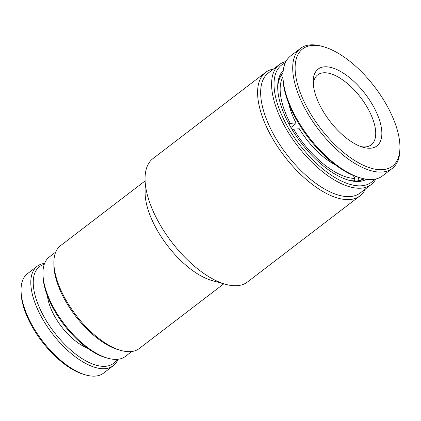<?xml version="1.0" encoding="UTF-8"?>
<svg xmlns="http://www.w3.org/2000/svg" width="421" height="421" viewBox="0 0 421 421"><rect width="100%" height="100%" fill="white"/><g stroke="black" fill="none" stroke-linecap="round" stroke-linejoin="round"><path stroke-width="0.63" d="M288.948 123.99L290.311 123.353L296.021 122.958L295.721 123.827L290.911 127.51M335.748 165.148A53.972 24.923 -127.4 0 1 299.299 128.773L293.584 129.163L292.258 129.784M354.408 180.956L354.956 178.457L353.272 175.468M358.055 177.23L358.608 178.204L357.892 180.835M296.021 122.958A53.972 24.923 -127.4 0 1 288.822 103.855M282.949 76.89A64.766 29.907 52.6 0 0 290.311 123.353M277.707 88.347A66.492 30.701 -127.4 0 1 282.991 73.359M293.584 129.163A64.766 29.907 52.6 0 0 354.956 178.457M354.561 180.841A66.492 30.701 -127.4 0 1 347.82 179.925M358.608 178.204A64.766 29.907 52.6 0 0 360.244 177.862M363.66 178.741A66.492 30.701 -127.4 0 1 358.208 180.593M313.308 84.242A44.042 20.334 -127.4 0 1 317.713 74.88A44.042 20.334 -127.4 0 1 352.519 88.221A44.042 20.334 -127.4 0 1 371.259 144.824A44.042 20.334 -127.4 0 1 361.071 146.634M356.35 83.774A48.357 22.329 -127.4 0 1 381.647 129.773A48.357 22.329 -127.4 0 1 363.397 147.376A48.357 22.329 -127.4 0 1 338.705 131.273A48.357 22.329 -127.4 0 1 313.198 81.806A48.357 22.329 -127.4 0 1 356.35 83.774M360.997 71.265A73.833 34.09 52.6 0 0 323.296 46.678A73.833 34.09 52.6 0 0 295.431 73.554A73.833 34.09 52.6 0 0 334.058 143.782A73.833 34.09 52.6 0 0 399.939 146.792A73.833 34.09 52.6 0 0 360.997 71.265M323.296 46.678L321.518 46.184A75.559 34.89 52.6 0 0 300.378 48.457A75.559 34.89 52.6 0 0 332.527 145.566A75.559 34.89 52.6 0 0 392.24 168.453A75.559 34.89 52.6 0 0 399.95 148.645L399.939 146.792M300.378 48.457L290.648 55.904A75.559 34.89 52.6 0 0 284.743 64.208A75.559 34.89 52.6 0 0 282.938 75.717A75.559 34.89 52.6 0 0 322.791 153.012A75.559 34.89 52.6 0 0 361.376 178.172A75.559 34.89 52.6 0 0 382.51 175.904L392.24 168.453M282.938 75.717L282.949 77.569A73.833 34.09 52.6 0 0 359.592 177.683L361.376 178.172M118.006 359.26A62.608 28.907 -127.4 0 1 113.281 365.696L103.55 373.143A62.608 28.907 -127.4 0 1 86.037 375.027L84.253 374.532A60.882 28.112 -127.4 0 1 31.428 325.344A60.882 28.112 -127.4 0 1 21.061 291.985L21.05 290.132A62.608 28.907 -127.4 0 1 27.439 273.718L37.169 266.267A62.608 28.907 -127.4 0 1 44.61 263.388M86.037 375.027A62.608 28.907 -127.4 0 1 31.712 324.438A62.608 28.907 -127.4 0 1 21.05 290.132M113.281 365.696A62.608 28.907 -127.4 0 1 41.442 316.987A62.608 28.907 -127.4 0 1 37.169 266.267M47.494 296.116A41.021 18.94 52.6 0 0 54.309 315.708A41.021 18.94 52.6 0 0 87.163 347.935M116.964 359.355A60.882 28.112 -127.4 0 1 43.595 316.029A60.882 28.112 -127.4 0 1 44.247 264.367M107.934 358.26L106.15 357.771A60.882 28.112 -127.4 0 1 42.958 275.218L42.947 273.371A62.608 28.907 52.6 0 0 107.934 358.26A62.608 28.907 52.6 0 0 117.075 359.35A62.608 28.907 52.6 0 0 125.447 356.382L131.836 351.493M55.719 252.063L49.331 256.957A62.608 28.907 52.6 0 0 42.947 273.371M145.056 180.956L60.487 245.696A64.766 29.907 52.6 0 0 53.883 262.678L53.893 264.988A62.608 28.907 52.6 0 0 118.88 349.883L121.111 350.498A64.766 29.907 52.6 0 0 130.563 351.619A64.766 29.907 52.6 0 0 139.23 348.551L223.793 283.812M53.883 262.678A64.766 29.907 52.6 0 0 121.111 350.498M265.493 72.444L152.97 158.585A77.722 35.885 52.6 0 0 145.045 178.962L145.113 192.834A64.766 29.907 52.6 0 0 212.347 280.654L225.719 284.343A77.722 35.885 52.6 0 0 237.065 285.691A77.722 35.885 52.6 0 0 247.459 282.007L359.981 195.87A77.722 35.885 -127.4 0 1 349.583 199.554A77.722 35.885 -127.4 0 1 277.571 146.608A77.722 35.885 -127.4 0 1 265.493 72.444A77.722 35.885 -127.4 0 1 273.476 69.055M145.045 178.962A77.722 35.885 52.6 0 0 225.719 284.343M279.276 64.613L268.324 72.996A75.559 34.89 52.6 0 0 280.07 145.098A75.559 34.89 52.6 0 0 350.083 196.57A75.559 34.89 52.6 0 0 360.187 192.992L371.138 184.608A75.559 34.89 -127.4 0 1 361.029 188.192A75.559 34.89 -127.4 0 1 291.016 136.72A75.559 34.89 -127.4 0 1 279.276 64.613A75.559 34.89 -127.4 0 1 285.938 61.54M285.259 62.929A73.833 34.09 52.6 0 0 290.558 131.678A73.833 34.09 52.6 0 0 361.428 185.803A73.833 34.09 52.6 0 0 374.327 179.272M366.565 179.257A68.655 31.701 -127.4 0 1 358.971 181.446A68.655 31.701 -127.4 0 1 348.951 180.256A68.655 31.701 -127.4 0 1 277.686 87.168A68.655 31.701 -127.4 0 1 283.254 70.423M348.046 179.999A66.928 30.901 52.6 0 0 356.934 180.925A66.928 30.901 52.6 0 0 364.218 178.857M363.544 179.004A66.928 30.901 -127.4 0 1 363.255 179.357M365.339 189.05A77.722 35.885 -127.4 0 1 359.981 195.87M283.023 72.796A66.928 30.901 52.6 0 0 277.702 88.105M282.291 73.596A66.928 30.901 -127.4 0 1 282.702 73.407M375.848 178.978A75.559 34.89 -127.4 0 1 371.138 184.608M282.002 73.943L283.001 73.18M362.844 179.541L363.839 178.778"/></g></svg>
